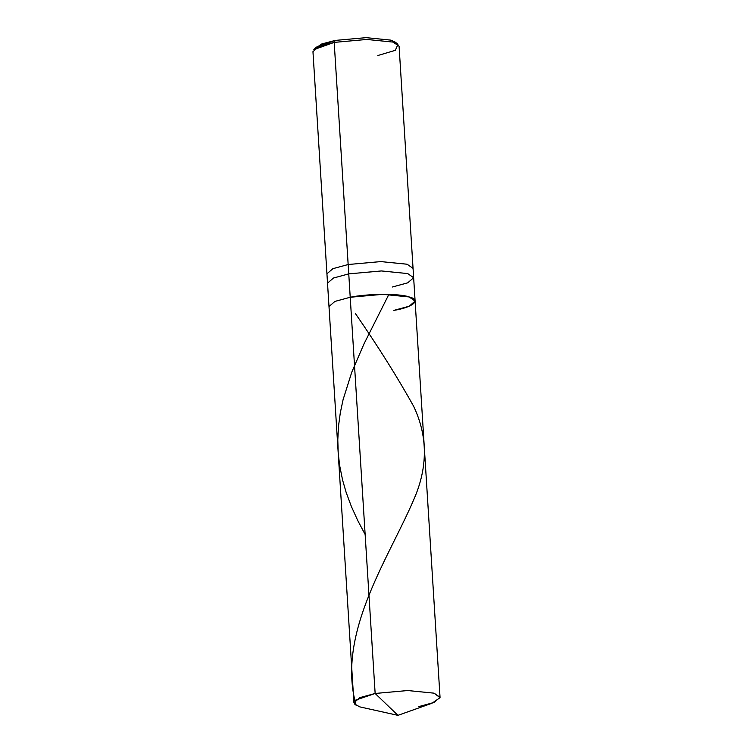 <?xml version="1.0" encoding="UTF-8"?>
<svg xmlns="http://www.w3.org/2000/svg" width="753" height="753" viewBox="0 0 753 753"><rect width="100%" height="100%" fill="white"/><g stroke="black" fill="none" stroke-linecap="round" stroke-linejoin="round"><path stroke-width="1.13" d="M418.809 706.596L434.095 702.436L440.044 697.325L434.105 693.165L407.787 690.539L375.145 693.466L355.294 700.243L354.428 703.999L359.859 706.898L397.942 715.35L375.145 693.466L407.787 690.539L434.105 693.165L440.034 697.692L431.958 703.255L397.942 715.35L375.145 693.466L350.22 297.256L382.863 294.329L409.171 296.955L415.11 301.115L409.171 296.955L382.863 294.329L350.22 297.256L375.145 693.466L359.868 697.626L353.919 702.737L328.995 306.527L334.934 301.416L350.22 297.256C367.615 293.566 400.031 293.406 409.171 296.955C421.633 299.901 413.228 307.28 393.885 310.387C413.228 307.28 421.633 299.901 409.171 296.955C400.031 293.406 367.615 293.566 350.22 297.256L348.752 273.876L381.394 270.948L407.702 273.574L413.642 277.725L407.702 273.574L381.394 270.948L348.752 273.876L348.159 264.519L380.802 261.592L407.119 264.228L413.058 268.379L407.119 264.228L380.802 261.592L348.159 264.519L334.191 42.394L366.833 39.457L393.141 42.093L399.081 46.244L413.642 277.725L407.702 282.836L392.417 286.997M377.855 55.515L395.334 50.319L397.942 44.342L393.141 42.093L366.833 39.457L334.191 42.394L335.254 40.417L321.738 43.975L315.309 48.418M393.885 310.387L409.171 306.226L415.11 301.115L413.642 277.725M396.342 43.326L390.929 40.135L366.08 37.65L335.254 40.417L366.08 37.65L390.929 40.135L395.457 42.262L397.942 44.342M350.22 297.256L334.934 301.416L328.995 306.527L327.517 283.147L333.466 278.036L348.752 273.876L350.22 297.256M348.752 273.876L333.466 278.036L327.517 283.147L326.934 273.791L332.873 268.68L348.159 264.519L348.752 273.876M348.159 264.519L332.873 268.68L326.934 273.791L312.956 51.665L318.905 46.554L334.191 42.394L348.159 264.519M334.191 42.394L313.85 49.632L316.053 47.251L335.254 40.417L334.191 42.394M356.122 705.373C335.443 631.692 391.598 554.575 416.004 494.25C427.873 464.017 427.102 434.735 413.689 406.413C397.848 377.874 378.458 346.973 355.51 313.7M365.149 534.508L357.694 520.417L351.387 506.515L346.135 492.358L342.587 480.047L339.65 465.514L338.21 452.948L337.796 439.79L338.521 426.057L340.3 412.87L343.067 399.721L351.783 372.142L364.057 343.763L388.652 294.837M440.044 697.325L415.11 301.115"/></g></svg>
